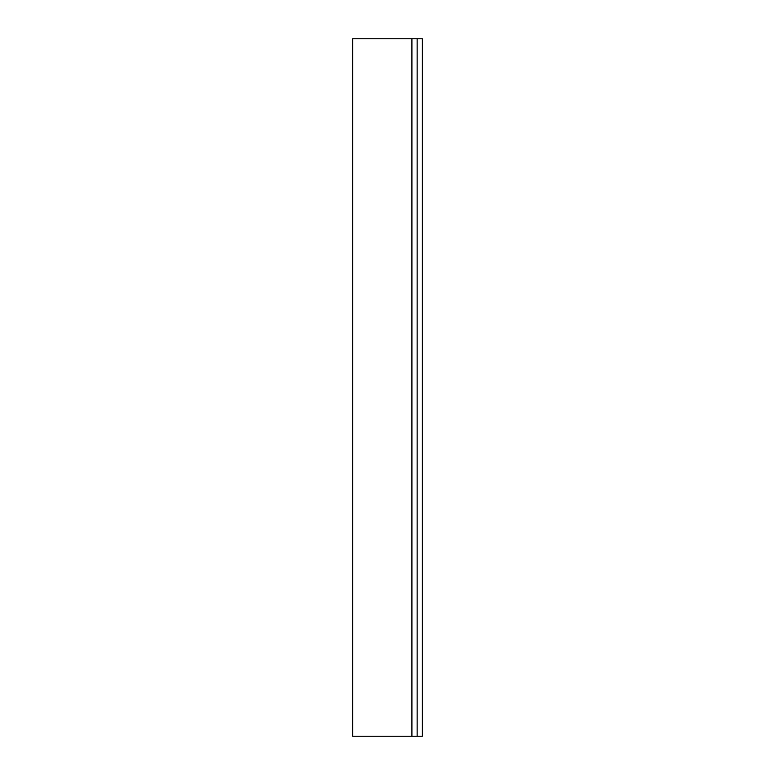 <?xml version="1.0" encoding="UTF-8"?>
<svg xmlns="http://www.w3.org/2000/svg" width="775" height="775" viewBox="0 0 775 775"><rect width="100%" height="100%" fill="white"/><g stroke="black" fill="none" stroke-linecap="round" stroke-linejoin="round"><path stroke-width="1.16" d="M417.144 736.25L417.144 38.75L422.375 38.75L422.375 736.25L422.375 38.75L422.375 736.25L352.625 736.25L352.625 38.75L411.912 38.75L411.912 736.25M417.144 38.75L411.912 38.75"/></g></svg>
